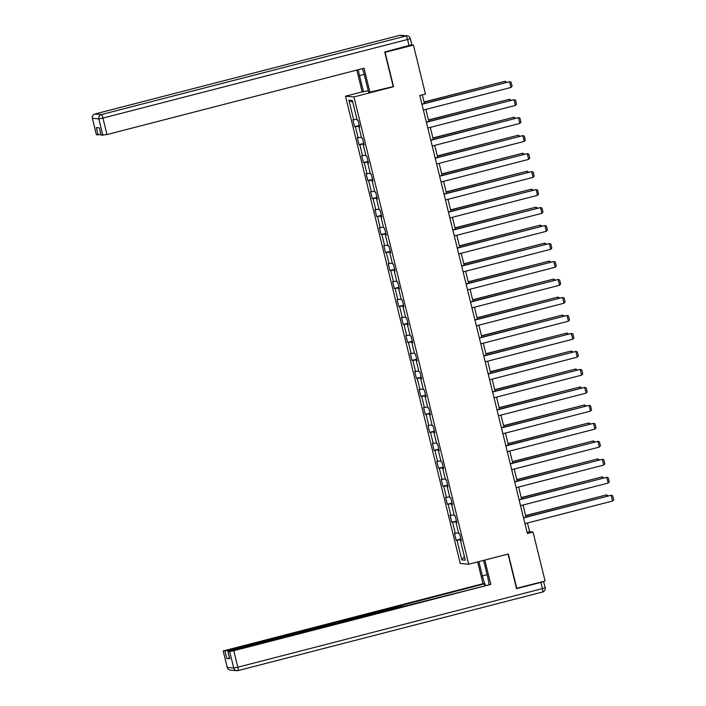 <?xml version="1.0" encoding="UTF-8"?>
<svg xmlns="http://www.w3.org/2000/svg" width="706" height="706" viewBox="0 0 706 706"><rect width="100%" height="100%" fill="white"/><g stroke="black" fill="none" stroke-linecap="round" stroke-linejoin="round"><path stroke-width="1.06" d="M345.481 96.192L460.259 563.485L468.705 564.218L353.927 96.934L345.481 96.192L362.231 91.877M461.221 540.346L460.471 540.602L461.3 540.681L459.597 533.762L458.768 533.692L456.05 522.625L456.879 522.696L455.185 515.777L454.355 515.707L451.637 504.64L452.467 504.711L450.763 497.801L449.934 497.73L447.216 486.663L448.045 486.734L446.351 479.815L445.521 479.745L442.803 468.678L443.633 468.749L441.938 461.839L441.1 461.759L438.382 450.702L439.22 450.772L437.517 443.853L436.687 443.783L433.969 432.716L434.799 432.787L433.105 425.877L432.266 425.797L429.548 414.731L430.386 414.81L428.683 407.891L427.854 407.821L425.136 396.754L425.965 396.825L424.271 389.906L423.432 389.836L420.714 378.769L421.553 378.84L419.849 371.93L419.02 371.859L416.302 360.792L417.131 360.863L415.437 353.944L414.599 353.874L411.88 342.807L412.719 342.878L411.016 335.968L410.186 335.888L407.468 324.831L408.297 324.901L406.603 317.982L405.765 317.912L403.047 306.845L403.885 306.916L402.182 300.006L401.352 299.926L398.634 288.86L399.464 288.939L397.769 282.021L396.931 281.95L394.213 270.883L395.051 270.954L393.348 264.035L392.518 263.965L389.8 252.898L390.63 252.969L388.935 246.059L388.097 245.988L385.379 234.921L386.217 234.992L384.514 228.073L383.685 228.003L380.966 216.936L381.796 217.007L380.102 210.097L379.272 210.017L376.554 198.96L377.383 199.03L375.68 192.111L374.851 192.041L372.133 180.974L372.962 181.045L371.268 174.135L370.438 174.055L367.72 162.989L368.55 163.068L366.846 156.15L366.017 156.079L363.299 145.012L364.128 145.083L362.434 138.164L361.604 138.094L358.886 127.027L359.716 127.098L358.013 120.188L357.183 120.117L352.373 100.517L348.905 100.217L352.815 102.308M460.471 540.602L465.28 560.202L461.812 559.902L457.003 540.302L456.164 540.231L460.894 539.013M348.905 100.217L353.715 119.808L352.885 119.738L354.58 126.656L355.418 126.727L358.136 137.794L357.298 137.723L359.001 144.633L359.831 144.712L362.549 155.779L361.719 155.699L363.413 162.618L364.252 162.689L366.97 173.755L366.132 173.685L367.835 180.604L368.664 180.674L371.382 191.741L370.553 191.67L372.247 198.58L373.086 198.651L375.804 209.717L374.965 209.647L376.669 216.565L377.498 216.636L380.216 227.703L379.387 227.632L381.081 234.542L381.92 234.621L384.638 245.679L383.799 245.609L385.502 252.527L386.332 252.598L389.05 263.665L388.221 263.594L389.915 270.504L390.753 270.583L393.471 281.65L392.633 281.57L394.336 288.489L395.166 288.56L397.884 299.626L397.054 299.556L398.749 306.475L399.578 306.545L402.296 317.612L401.467 317.541L403.17 324.451L404 324.522L406.718 335.588L405.888 335.518L407.583 342.436L408.412 342.507L411.13 353.574L410.301 353.503L412.004 360.413L412.834 360.492L415.552 371.55L414.722 371.48L416.416 378.398L417.246 378.469L419.964 389.535L419.135 389.465L420.838 396.375L421.667 396.454L424.385 407.521L423.556 407.441L425.25 414.36L426.08 414.431L428.798 425.497L427.968 425.427L429.663 432.346L430.501 432.416L433.219 443.483L432.381 443.412L434.084 450.322L434.914 450.393L437.632 461.459L436.802 461.389L438.497 468.307L439.335 468.378L442.053 479.445L441.215 479.374L442.918 486.284L443.747 486.363L446.466 497.421L445.636 497.351L447.33 504.269L448.169 504.34L450.887 515.406L450.049 515.336L451.752 522.246L452.581 522.325L455.299 533.392L454.47 533.312L456.164 540.231M392.889 86.644L393.56 86.706L385.114 52.35L413.425 45.052L425.462 94.039L419.796 95.495L527.382 533.515L533.048 532.05L529.624 531.75L527.47 522.987M456.8 522.361L456.05 522.625M455.299 533.392L458.538 532.739M452.581 522.325L456.597 521.522M452.387 504.384L451.637 504.64M450.887 515.406L454.117 514.762M448.169 504.34L452.175 503.537M447.966 486.399L447.216 486.663M446.466 497.421L449.704 496.777M443.747 486.363L447.763 485.56M443.553 468.422L442.803 468.678M442.053 479.445L445.283 478.8M439.335 468.378L443.342 467.575M439.132 450.437L438.382 450.702M437.632 461.459L440.871 460.815M434.914 450.393L438.929 449.59M434.719 432.46L433.969 432.716M433.219 443.483L436.449 442.83M430.501 432.416L434.508 431.613M430.298 414.475L429.548 414.731M428.798 425.497L432.037 424.853M426.08 414.431L430.095 413.628M425.886 396.49L425.136 396.754M424.385 407.521L427.615 406.868M421.667 396.454L425.674 395.651M421.464 378.513L420.714 378.769M419.964 389.535L423.203 388.891M417.246 378.469L421.261 377.666M417.052 360.528L416.302 360.792M415.552 371.55L418.782 370.906M412.834 360.492L416.84 359.689M412.631 342.551L411.88 342.807M411.13 353.574L414.369 352.921M408.412 342.507L412.428 341.704M408.218 324.566L407.468 324.831M406.718 335.588L409.948 334.944M404 324.522L408.006 323.719M403.797 306.589L403.047 306.845M402.296 317.612L405.535 316.959M399.578 306.545L403.594 305.742M399.384 288.604L398.634 288.86M397.884 299.626L401.114 298.982M395.166 288.56L399.172 287.757M394.972 270.619L394.213 270.883M393.471 281.65L396.701 280.997M390.753 270.583L394.76 269.78M390.55 252.642L389.8 252.898M389.05 263.665L392.289 263.02M386.332 252.598L390.347 251.795M386.138 234.657L385.379 234.921M384.638 245.679L387.868 245.035M381.92 234.621L385.926 233.818M381.717 216.68L380.966 216.936M380.216 227.703L383.455 227.05M377.498 216.636L381.514 215.833M377.304 198.695L376.554 198.96M375.804 209.717L379.034 209.073M373.086 198.651L377.092 197.848M372.883 180.718L372.133 180.974M371.382 191.741L374.621 191.088M368.664 180.674L372.68 179.871M368.47 162.733L367.72 162.989M366.97 173.755L370.2 173.111M364.252 162.689L368.258 161.886M364.049 144.748L363.299 145.012M362.549 155.779L365.787 155.126M359.831 144.712L363.846 143.909M359.636 126.771L358.886 127.027M358.136 137.794L361.366 137.149M355.418 126.727L359.425 125.924M353.715 119.808L356.954 119.164M413.425 45.052L411.695 44.902M516.465 588.319L545.076 581.038L533.048 532.05M516.774 588.345L508.329 553.998L468.705 564.218M393.56 86.706L353.927 96.934M526.014 517.039L523.058 505.011M521.593 499.063L518.636 487.025M517.18 481.077L514.224 469.049M512.759 463.101L509.803 451.063M508.346 445.115L505.39 433.078M503.925 427.13L500.969 415.102M499.513 409.153L496.556 397.116M495.091 391.168L492.135 379.14M490.679 373.192L487.722 361.154M486.257 355.206L483.301 343.178M481.845 337.23L478.889 325.192M477.424 319.244L474.476 307.207M473.011 301.259L470.055 289.231M468.59 283.282L465.642 271.245M464.177 265.297L461.221 253.269M459.765 247.321L456.808 235.283M455.344 229.335L452.387 217.307M450.931 211.359L447.975 199.321M446.51 193.373L443.553 181.336M442.097 175.388L439.141 163.36M437.676 157.412L434.719 145.374M433.263 139.426L430.307 127.398M428.842 121.45L425.886 109.412M424.43 103.464L422.312 94.851M461.812 559.902L464.372 556.513M457.003 540.302L461.009 539.499M527.108 532.403L529.624 531.75M354.58 126.656L359.31 125.439M359.001 144.633L363.722 143.415M363.413 162.618L368.144 161.4M367.835 180.604L372.556 179.386M372.247 198.58L376.978 197.362M376.669 216.565L381.39 215.348M381.081 234.542L385.803 233.324M385.502 252.527L390.224 251.31M389.915 270.504L394.636 269.286M394.336 288.489L399.058 287.271M398.749 306.475L403.47 305.257M403.17 324.451L407.891 323.233M407.583 342.436L412.304 341.219M412.004 360.413L416.725 359.195M416.416 378.398L421.138 377.18M420.838 396.375L425.559 395.157M425.25 414.36L429.972 413.142M429.663 432.346L434.393 431.128M434.084 450.322L438.805 449.104M438.497 468.307L443.227 467.09M442.918 486.284L447.639 485.066M447.33 504.269L452.061 503.051M451.752 522.246L456.473 521.028M421.959 104.303L509.573 81.693L421.914 104.117M423.379 110.065L510.994 87.456L509.573 81.693L511.091 82.161L512.079 86.194L510.994 87.456M424.112 102.167L505.011 81.296L424.068 101.982M505.328 82.584L505.011 81.296L506.643 82.249M368.25 90.774L362.178 91.868L356.83 70.088M363.528 91.992L359.504 75.621A13.379 2.436 -104.5 0 1 358.33 69.7M411.783 44.76L384.726 51.979L393.216 86.564L368.664 92.433L364.64 76.063A13.379 2.436 -104.5 0 0 362.372 68.658M370.006 92.548L364.031 68.226L106.985 134.555L101.152 135.146M100.932 134.475L96.431 134.731M101.17 135.225L99.361 127.848L96.378 127.592L98.187 134.97M484.793 560.07L490.811 584.392L233.774 650.72L237.816 667.205L542.42 588.601L540.893 582.379L516.545 588.663L508.055 554.086L484.837 560.07M483.601 560.379L487.511 576.325A13.379 2.436 -104.5 0 1 488.949 584.409M487.105 574.658L482.383 575.875A13.379 2.436 -104.5 0 0 485.472 585.309M482.383 575.875L478.871 561.597M477.635 561.914L482.992 583.712L484.334 583.827L229.053 650.314L229.185 650.861M484.748 585.495L484.334 583.827M482.992 583.712L223.167 650.95L227.279 667.461L233.739 668.026L229.688 651.541L227.888 651.364L230.668 650.455L399.384 606.913L404.538 606.189L490.811 584.392M223.237 650.976L229.053 650.314M543.532 581.435L545.2 587.692L542.42 588.601A3.565 0.653 75.5 0 1 542.632 591.999A3.565 0.653 75.5 0 1 542.587 592.007L238.063 670.585M229.521 658.018L226.776 658.504L229.75 658.689M229.688 651.541L233.774 650.72M540.893 582.379L543.673 581.47M426.38 122.279L513.994 99.67L426.327 122.094M427.792 128.042L515.406 105.432L513.994 99.67L515.504 100.137L516.501 104.179L515.406 105.432M430.792 140.265L518.407 117.655L430.748 140.079M432.204 146.027L519.828 123.418L518.407 117.655L519.925 118.123L520.913 122.156L519.828 123.418M428.524 120.152L509.432 99.272L428.48 119.967M509.75 100.57L509.432 99.272L511.065 100.234M432.946 138.138L513.844 117.258L432.893 137.952M514.162 118.555L513.844 117.258L515.477 118.211M435.214 158.241L522.828 135.631L435.161 158.056M436.626 164.004L524.24 141.394L522.828 135.631L524.337 136.108L525.335 140.141L524.24 141.394M439.626 176.226L527.241 153.617L439.582 176.041M441.038 181.989L528.662 159.379L527.241 153.617L528.759 154.084L529.747 158.118L528.662 159.379M444.048 194.203L531.662 171.593L443.995 194.018M445.46 199.966L533.074 177.365L531.662 171.593L533.171 172.07L534.168 176.103L533.074 177.365M437.358 156.114L518.266 135.234L437.314 155.929M518.583 136.532L518.266 135.234L519.898 136.196M441.779 174.1L522.678 153.22L441.727 173.914M522.996 154.517L522.678 153.22L524.311 154.173M446.192 192.076L527.1 171.205L446.148 191.891M527.417 172.493L527.1 171.205L528.732 172.158M448.46 212.188L536.075 189.579L448.416 212.003M449.872 217.951L537.495 195.341L536.075 189.579L537.593 190.046L538.581 194.079L537.495 195.341M450.613 210.061L531.512 189.182L450.56 209.876M531.83 190.479L531.512 189.182L533.145 190.135M452.873 230.174L540.496 207.564L452.828 229.988M454.293 235.936L541.908 213.327L540.496 207.564L542.005 208.032L542.993 212.065L541.908 213.327M455.026 228.038L535.933 207.167L454.982 227.853M536.251 208.455L535.933 207.167L537.566 208.12M457.294 248.15L544.908 225.541L457.25 247.965M458.706 253.913L546.329 231.303L544.908 225.541L546.426 226.008L547.415 230.05L546.329 231.303M459.438 246.023L540.346 225.143L459.394 245.838M540.664 226.441L540.346 225.143L541.979 226.105M461.706 266.136L549.33 243.526L461.662 265.95M463.127 271.898L550.742 249.289L549.33 243.526L550.839 243.994L551.827 248.027L550.742 249.289M463.86 264.009L544.767 243.129L463.816 263.823M545.085 244.426L544.767 243.129L546.4 244.082M466.128 284.112L553.742 261.502L466.084 283.927M467.54 289.875L555.163 267.265L553.742 261.502L555.26 261.979L556.249 266.012L555.163 267.265M468.272 281.985L549.18 261.105L468.228 281.8M549.497 262.403L549.18 261.105L550.812 262.067M470.54 302.097L558.164 279.488L470.496 301.912M471.961 307.86L559.576 285.25L558.164 279.488L559.673 279.955L560.661 283.988L559.576 285.25M472.693 299.971L553.601 279.091L472.649 299.785M553.919 280.388L553.601 279.091L555.234 280.044M474.962 320.074L562.576 297.464L474.917 319.889M476.373 325.837L563.988 303.236L562.576 297.464L564.094 297.941L565.082 301.974L563.988 303.236M477.106 317.947L558.014 297.076L477.062 317.762M558.331 298.364L558.014 297.076L559.646 298.029M479.374 338.059L566.997 315.45L479.33 337.874M480.795 343.822L568.409 321.212L566.997 315.45L568.506 315.917L569.495 319.95L568.409 321.212M481.527 335.932L562.435 315.053L481.483 335.747M562.753 316.35L562.435 315.053L564.068 316.006M483.795 356.045L571.41 333.435L483.751 355.859M485.207 361.807L572.822 339.198L571.41 333.435L572.919 333.903L573.916 337.936L572.822 339.198M485.94 353.909L566.847 333.038L485.896 353.724M567.165 334.326L566.847 333.038L568.48 333.991M488.208 374.021L575.822 351.411L488.164 373.836M489.629 379.784L577.243 357.174L575.822 351.411L577.34 351.879L578.329 355.921L577.243 357.174M490.361 371.894L571.269 351.014L490.317 371.709M571.586 352.312L571.269 351.014L572.901 351.976M492.629 392.006L580.244 369.397L492.585 391.821M494.041 397.769L581.656 375.16L580.244 369.397L581.753 369.865L582.75 373.898L581.656 375.16M494.774 389.88L575.681 369L494.729 389.694M575.999 370.297L575.681 369L577.314 369.953M497.042 409.983L584.656 387.373L496.998 409.798M498.462 415.746L586.077 393.136L584.656 387.373L586.174 387.85L587.163 391.883L586.077 393.136M499.195 407.856L580.094 386.976L499.151 407.671M580.42 388.274L580.094 386.976L581.726 387.938M501.463 427.968L589.078 405.359L501.419 427.783M502.875 433.731L590.49 411.121L589.078 405.359L590.587 405.826L591.584 409.859L590.49 411.121M503.607 425.842L584.515 404.962L503.563 425.656M584.833 406.259L584.515 404.962L586.148 405.915M505.875 445.945L593.49 423.344L505.831 445.76M507.296 451.708L594.911 429.107L593.49 423.344L595.008 423.812L595.996 427.845L594.911 429.107M508.029 443.818L588.928 422.947L507.985 443.633M589.245 424.235L588.928 422.947L590.56 423.9M510.297 463.93L597.911 441.321L510.244 463.745M511.709 469.693L599.323 447.083L597.911 441.321L599.42 441.788L600.418 445.821L599.323 447.083M512.441 461.803L593.349 440.923L512.397 461.618M593.667 442.221L593.349 440.923L594.981 441.877M514.709 481.916L602.324 459.306L514.665 481.73M516.13 487.678L603.745 465.069L602.324 459.306L603.842 459.774L604.83 463.807L603.745 465.069M516.863 479.78L597.761 458.909L516.818 479.595M598.079 460.197L597.761 458.909L599.394 459.862M519.131 499.892L606.745 477.282L519.078 499.707M520.543 505.655L608.157 483.045L606.745 477.282L608.254 477.75L609.252 481.792L608.157 483.045M521.275 497.765L602.183 476.885L521.231 497.58M602.5 478.183L602.183 476.885L603.815 477.847M523.543 517.877L611.158 495.268L523.499 517.692M524.955 523.64L612.579 501.031L611.158 495.268L612.676 495.736L613.664 499.769L612.579 501.031M525.696 515.751L606.595 494.871L525.643 515.565M606.913 496.168L606.595 494.871L608.228 495.824M409.074 45.696L407.538 39.474L102.944 118.079A3.565 0.653 75.5 0 0 101.408 114.557L406.012 35.962L399.552 35.397L94.948 113.993L101.408 114.557A3.565 3.504 95 0 0 98.858 118.89L92.407 118.334L96.448 134.811M102.908 135.375L98.858 118.89L102.944 118.079L106.985 134.555M364.208 74.404L359.504 75.621M92.407 118.334A3.565 3.504 -85 0 1 94.948 113.993A3.565 0.653 75.5 0 0 94.913 114.001A3.565 3.565 0 0 0 92.336 118.308L92.407 118.334M92.389 118.255L96.387 134.793M410.327 38.565A3.565 3.565 0 0 0 407.168 35.865A3.565 3.504 -85 0 0 406.012 35.962A3.565 0.653 75.5 0 1 407.538 39.474L410.327 38.565L411.854 44.787M399.472 35.415A3.565 0.653 75.5 0 1 399.508 35.397A3.565 0.653 75.5 0 1 399.552 35.397A3.565 3.504 95 0 1 400.708 35.3A3.565 3.565 0 0 0 399.508 35.397L94.913 114.001M227.959 651.391L229.768 658.769M226.776 658.504L224.967 651.126M397.902 607.301L397.769 606.772M223.167 650.95L227.217 667.435A3.565 3.565 0 0 0 230.368 670.135A3.565 3.504 -85 0 1 227.279 667.461L227.261 667.382M233.739 668.026A3.565 3.504 95 0 0 237.984 670.603A3.565 0.653 75.5 0 0 238.028 670.603A3.565 0.653 75.5 0 0 237.816 667.205L233.739 668.026M545.138 587.666L545.2 587.692A3.565 3.565 0 0 1 542.632 591.999L238.028 670.603A3.565 3.565 0 0 1 236.828 670.7L230.368 670.135M407.168 35.865L400.708 35.3M101.108 135.199L99.299 127.839M400.726 606.586L400.549 605.863M227.888 651.364L229.697 658.742"/></g></svg>
